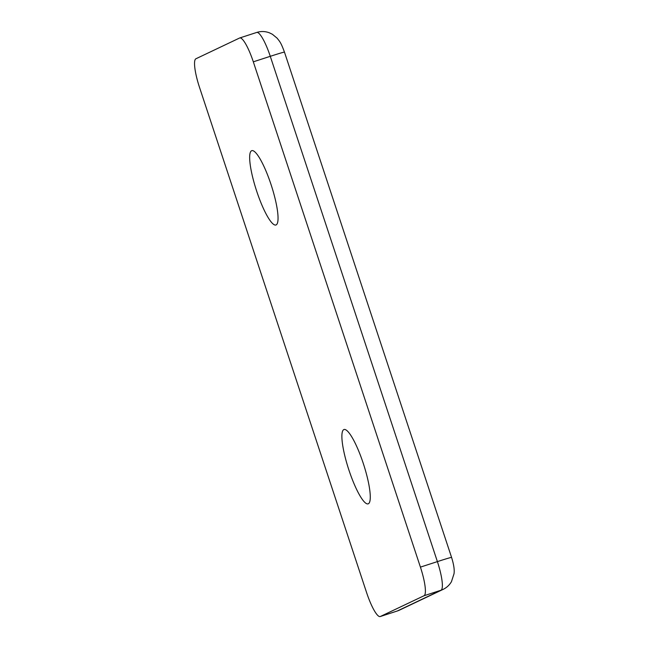 <?xml version="1.0" encoding="UTF-8"?>
<svg xmlns="http://www.w3.org/2000/svg" width="649" height="649" viewBox="0 0 649 649"><rect width="100%" height="100%" fill="white"/><g stroke="black" fill="none" stroke-linecap="round" stroke-linejoin="round"><path stroke-width="0.97" d="M256.704 191.228A39.078 7.861 -108 0 0 275.93 224.992A39.078 7.861 -108 0 0 271.006 184.43A39.078 7.861 -108 0 0 251.788 150.657A39.078 7.861 -108 0 0 256.704 191.228M363.237 463.289A39.078 7.861 72 0 1 368.153 503.851A39.078 7.861 72 0 1 348.927 470.087A39.078 7.861 72 0 1 344.002 429.524A39.078 7.861 72 0 1 363.237 463.289M380.355 616.493A27.615 5.557 72 0 1 380.217 616.55A27.615 5.557 72 0 1 366.628 592.683L199.519 87.388A27.615 5.557 -108 0 1 195.901 58.775L239.586 38.015A27.615 5.557 -108 0 1 239.716 37.966A27.615 5.557 -108 0 1 253.313 61.825L420.422 567.121A27.615 5.557 72 0 1 424.032 595.741L380.355 616.493L397.326 610.985A18.513 18.123 64.6 0 0 399.459 610.133L443.137 589.373C446.69 587.653 449.457 585.09 451.453 581.674L454.008 573.797C454.633 570.057 453.821 564.589 451.574 557.41L284.465 52.115A18.513 0.479 -18.3 0 0 270.276 56.317L437.394 561.612A18.513 0.479 -18.3 0 1 451.574 557.41M420.422 567.121L437.394 561.612A27.615 5.557 72 0 1 441.004 590.225A18.513 18.123 64.6 0 0 443.137 589.373M424.032 595.741L441.004 590.225L397.326 610.985A27.615 5.557 72 0 1 397.188 611.034L399.459 610.133M253.313 61.825L270.276 56.317A27.615 5.557 -108 0 0 256.688 32.45C260.914 31.12 265.125 31.233 269.327 32.783L272.353 34.251L277.05 38.113C279.873 41.69 280.814 42.274 284.465 52.115M380.217 616.55L397.188 611.034M256.688 32.45L239.716 37.966"/></g></svg>
